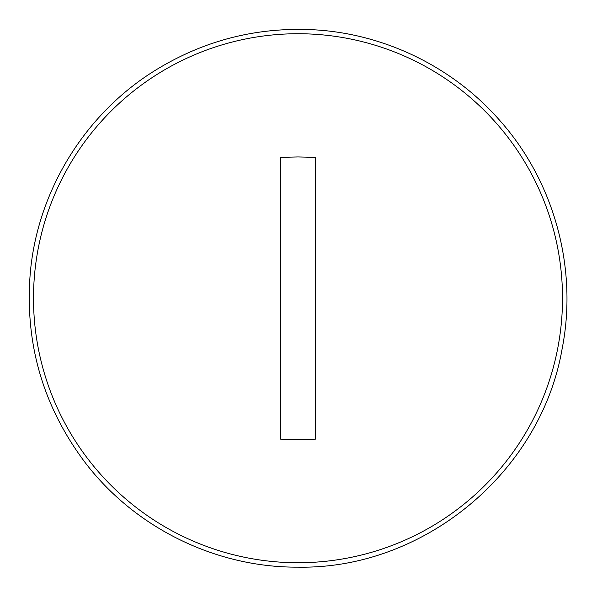 <?xml version="1.0" encoding="UTF-8"?>
<svg xmlns="http://www.w3.org/2000/svg" width="597" height="597" viewBox="0 0 597 597"><rect width="100%" height="100%" fill="white"/><g stroke="black" fill="none" stroke-linecap="round" stroke-linejoin="round"><path stroke-width="0.9" d="M315.641 157.354L315.641 439.116L315.641 157.354L298.007 156.944L280.374 157.354L280.374 439.116L280.374 157.354M315.641 439.116A368.148 358.207 180 0 1 280.374 439.116M562.516 298.239A264.508 264.508 0 0 0 298.007 33.73A264.508 264.508 0 0 0 33.499 298.239A264.508 264.508 0 0 0 298.007 562.74A264.508 264.508 0 0 0 562.516 298.239M298.007 567.15C216.136 567.657 135.303 528.054 85.52 463.056C42.977 406.691 24.559 343.32 30.283 272.926C37.492 191.376 84.52 114.624 153.914 71.185C203.219 40.432 256.874 26.649 314.895 29.85C385.274 33.992 453.317 67.327 499.726 120.4C554.24 181.481 577.993 268.299 562.158 348.626C540.979 472.324 423.474 569.523 298.007 567.15"/></g></svg>
